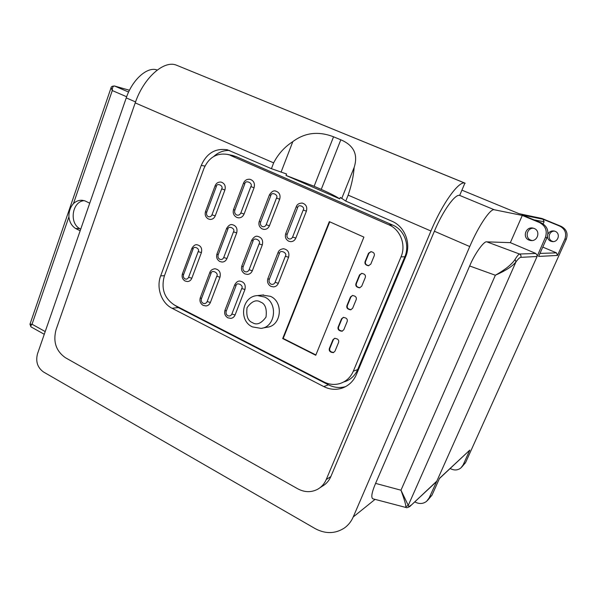 <?xml version="1.0" encoding="UTF-8"?>
<svg xmlns="http://www.w3.org/2000/svg" width="597" height="597" viewBox="0 0 597 597"><rect width="100%" height="100%" fill="white"/><g stroke="black" fill="none" stroke-linecap="round" stroke-linejoin="round"><path stroke-width="0.9" d="M196.622 244.755L197.01 244.755C200.861 245.665 202.331 248.285 201.413 252.613L191.831 278.224C190.958 280.291 189.51 281.403 187.488 281.553L185.077 281.015C182.443 279.321 181.555 276.941 182.406 273.874L182.436 273.807M231.837 224.651L232.263 224.666C236.211 225.733 237.688 228.472 236.696 232.89L226.964 258.501C225.979 260.777 224.36 261.964 222.099 262.053L219.815 261.508C216.987 259.747 216.039 257.232 216.965 253.964L216.987 253.897M239.248 281.112L239.763 281.068C244.188 281.851 245.919 284.65 244.942 289.478L235.099 314.947C234.24 316.947 232.83 318.089 230.845 318.373L227.823 317.805C225.009 315.992 224.069 313.455 225.002 310.186L225.032 310.112M275.254 191.01L275.665 191.062C279.381 192.324 280.724 195.032 279.702 199.197L269.419 225.785C268.314 228.263 266.508 229.472 264.016 229.405L262.359 228.964M301.843 203.04L302.306 203.092C306.074 204.301 307.448 206.987 306.418 211.144L295.821 238.099C294.746 240.487 292.993 241.666 290.56 241.651L288.776 241.195M283.09 248.748L283.65 248.748C287.978 249.74 289.627 252.576 288.582 257.262L278.336 283.306C277.374 285.508 275.769 286.702 273.545 286.896L270.851 286.336C267.904 284.508 266.926 281.903 267.904 278.523L267.926 278.463M257.016 236.315L257.516 236.322C261.755 237.39 263.352 240.255 262.307 244.919L252.322 270.747C251.322 273.053 249.665 274.277 247.352 274.419L244.815 273.851C241.852 272.008 240.867 269.374 241.845 265.956L241.867 265.896M249.621 179.234L250.001 179.294C253.77 180.622 255.128 183.436 254.076 187.734L244.076 214.039C242.904 216.681 241.009 217.942 238.39 217.838L236.8 217.39M210.39 302.463C209.51 304.552 208.04 305.716 205.987 305.955L203.129 305.373C200.316 303.56 199.368 301.007 200.293 297.724L201.45 298.679L211.002 273.419C211.465 269.135 219.174 272.919 216.763 276.254L219.994 277.202L210.39 302.463L207.159 301.56C206.241 303.388 204.89 303.963 203.099 303.298C201.465 302.224 200.913 300.687 201.45 298.679M220.748 182.04L221.077 182.085C224.606 183.286 225.882 185.913 224.92 189.965L215.226 215.883C214.166 218.315 212.435 219.495 210.047 219.412L208.54 219.002M554.509 231.099C548.844 230.882 546.994 239.352 552.277 241.263L553.329 241.584M547.942 234.091C549.285 231.666 551.344 230.636 554.128 231.009L555.128 231.315C560.896 233.39 558.158 242.651 552.106 241.561L550.71 241.181C548.695 240.24 547.606 238.681 547.442 236.502M529.002 240.076C522.054 237.516 525.77 226.293 532.979 228.099L534.143 228.457C540.882 230.897 537.696 241.8 530.636 240.516L529.002 240.076M532.061 240.546L530.83 240.173C524.666 237.927 526.815 227.957 533.427 228.211M262.255 295.075L270.508 296.343C284.075 302.134 281.254 326.193 266.941 327.26L262.441 328.111M462.19 190.264L518.987 213.666L541.964 218.472L561.143 226.338C566.486 229.181 568.202 233.457 566.299 239.166L465.556 462.63L461.697 467.167M450.213 468.511L450.869 468.854C454.511 470.57 457.839 470.279 460.854 467.988L463.078 465.033L469.809 450.093L439.556 478.264L431.997 495.174L429.146 497.943L436.84 481.092L410.527 505.846C410.93 505.98 406.647 508.45 406.087 507.517L405.826 506.659C405.841 504.54 404.221 499.055 400.968 490.204L408.266 505.413L405.826 506.659M414.788 501.868L415.288 502.144C419.43 504.174 423.206 503.898 426.624 501.308L429.146 497.943M157.123 70.006L157.123 70.006C147.511 66.192 132.362 79.505 126.243 97.901L37.477 353.872C35.521 361.618 37.536 367.662 43.529 371.998L315.126 528.591C325.425 534.091 335.156 533.912 344.32 528.054C348.238 525.27 351.208 521.577 353.223 516.972L469.757 246.554C478.503 226.024 490.435 208.346 494.264 209.756L459.675 195.42C455.175 193.727 442.832 210.928 434.385 231.24L469.757 246.554M515.077 259.382L515.957 261.904C512.599 266.195 505.734 270.642 495.353 275.239C505.353 269.575 511.927 264.292 515.077 259.382C517.121 256.091 518.599 254.3 519.502 254.016C520.868 254.77 521.308 255.882 520.823 257.359L537.069 256.501L545.352 237.516L547.001 237.651L538.613 256.434L557.508 255.434L564.881 239.054L566.299 239.166M561.143 226.338L559.673 226.076C565.068 228.95 566.807 233.278 564.881 239.054M545.352 237.516C547.568 230.808 545.561 225.785 539.337 222.457L522.3 215.435L494.264 209.756M559.673 226.076L543.031 219.248L522.121 214.957L541.054 222.763L539.337 222.457M319.873 487.816L322.358 486.197C326.178 484.018 329.007 480.816 330.842 476.578L326.238 479.533L430.937 231.009C442.362 203.465 459.056 180.443 464.891 183.13L459.675 195.42M469.809 450.093L439.422 478.563M542.785 247.098L556.471 252.859L557.508 255.434M543.031 219.248L544.098 221.771L543.151 223.897M427.586 500.376L431.997 495.174M410.758 505.629L436.385 481.727M330.842 476.578L434.385 231.24M522.3 215.435L510.345 242.651L535.867 253.486L519.502 254.016L486.816 241.852C484.122 240.658 474.6 253.897 469.66 265.978L375.58 483.391C371.871 492.115 370.916 497.241 372.722 498.756L372.909 498.808M537.263 255.65L535.867 253.486M537.069 256.501L436.84 481.092M556.471 252.859L539.972 253.404M547.001 237.651C549.195 231.017 547.21 226.054 541.054 222.763M510.345 242.651L486.816 241.852M534.046 219.875L544.098 221.771M465.182 183.212L176.428 65.17C164.003 59.864 143.601 77.856 135.213 102.893L55.999 329.872C52.954 341.82 56.081 351.096 65.394 357.7L297.746 488.801C304.574 492.428 311.209 492.585 317.656 489.264C321.522 487.07 324.38 483.824 326.238 479.533M406.176 507.54L372.722 498.756M128.601 92.057L114.639 86.058C113.072 85.886 112.288 87.386 112.288 90.55L111.102 87.64M89.729 203.189L85.08 200.935L82.423 200.301C79.088 200.01 76.11 201.099 73.476 203.562L112.288 90.55L126.654 96.759M84.192 200.644C72.282 201.413 68.901 222.718 79.692 228.614L80.729 229.136M80.162 230.785L75.558 228.472L79.692 228.614M114.467 85.99L129.467 90.259L114.467 85.99C112.229 86.05 111.079 86.677 111.027 87.863L29.969 324.223L32.044 324.238L68.901 216.883C69.513 222.069 71.737 225.935 75.558 228.472M45.208 331.574L32.044 324.238C30.805 325.522 30.447 326.395 30.962 326.857L31.051 326.91M68.901 216.883C68.804 211.547 70.334 207.107 73.476 203.562M333.551 136.803L340.82 139.795C353.834 145.332 358.275 154.548 354.148 167.436C353.499 176.167 351.499 185.406 348.148 195.137L345.767 201.092L391.93 221.226C404.863 226.502 411.467 243.658 405.572 256.941L356.364 374.618C353.372 381.393 348.529 385.931 341.842 388.222C335.708 390.087 329.686 389.542 323.775 386.587L172.07 308.276C161.429 303.052 156.071 287.724 160.668 275.881L201.249 165.429C206.681 153.198 215.383 147.989 227.367 149.787L271.426 168.675L273.65 162.869C278.172 154.033 284.56 146.952 292.821 141.623C304.91 132.586 318.485 130.982 333.551 136.803L314.119 186.279L286.03 175.436L339.738 198.868L340.327 197.406L345.767 201.092M339.738 198.868C336.439 196.57 330.275 193.413 321.253 189.391L340.82 139.795M354.148 167.436L341.7 198.577M321.253 189.391L314.119 186.279M271.426 168.675L286.59 174.003L286.03 175.436M281.068 172.16L292.821 141.623M229.666 150.496C223.688 150.22 218.368 152.228 213.696 156.511M174.548 305.119L178.264 307.559L172.07 308.276M323.775 386.587L328.432 384.819L178.264 307.559M328.432 384.819C334.022 387.61 339.738 388.214 345.596 386.632M344.476 381.781C350.558 379.774 354.954 375.707 357.663 369.58L404.826 256.762C410.042 244.994 404.199 229.793 392.729 225.091L236.128 156.586L232.039 155.347M357.663 369.58L353.327 371.177C350.588 377.386 346.148 381.498 339.999 383.528C334.566 385.102 329.245 384.595 324.037 381.998L174.637 305.171C164.332 298.433 160.906 288.702 164.354 275.978L203.943 168.451C208.793 157.526 216.577 152.832 227.285 154.369L236.128 156.586M392.729 225.091L388.781 224.778L230.457 155.429M388.781 224.778C400.386 229.532 406.296 244.942 401.02 256.874L404.826 256.762M353.327 371.177L401.02 256.874M372.871 252.292C374.237 253.083 374.677 254.27 374.207 255.829L370.789 264.135L368.439 265.747L366.446 265.075C365.088 264.277 364.64 263.098 365.11 261.546L368.513 253.247L370.983 251.628L372.871 252.292M363.939 274.038C365.289 274.836 365.737 276.015 365.267 277.568L361.685 286.269L359.521 287.844L357.282 287.112C355.939 286.306 355.499 285.135 355.961 283.59L359.521 274.904L361.797 273.307L363.939 274.038M354.849 296.157C356.193 296.963 356.633 298.142 356.17 299.679L352.626 308.291L350.64 309.828L348.26 309.089C346.924 308.276 346.491 307.104 346.954 305.574L350.476 296.978L352.566 295.418L354.849 296.157M345.85 318.067C347.178 318.88 347.618 320.052 347.155 321.582L343.79 329.768L341.969 331.26L339.462 330.529C338.133 329.701 337.701 328.537 338.163 327.022L341.514 318.843L343.432 317.328L345.85 318.067M337.253 338.977C338.581 339.805 339.014 340.969 338.559 342.484L334.954 351.237L333.283 352.678L330.663 351.954C329.35 351.126 328.925 349.954 329.372 348.454L332.954 339.715L334.723 338.245L337.253 338.977M329.328 221.636L363.909 237.113L315.753 355.26L282.687 338.566L329.328 221.636M214.524 268.777L214.987 268.754C219.3 269.605 220.972 272.426 219.994 277.202M371.05 251.635L368.939 253.247L365.543 261.523C365.073 263.076 365.513 264.255 366.871 265.053L368.797 265.725M361.864 273.307L359.954 274.874L356.402 283.545C355.931 285.082 356.372 286.262 357.715 287.06L359.894 287.799M352.633 295.418L350.917 296.918L347.394 305.5C346.939 307.03 347.372 308.194 348.708 309.007L351.014 309.753M343.506 317.32L341.962 318.753L338.618 326.917C338.163 328.432 338.596 329.596 339.917 330.417L342.342 331.163M334.805 338.23L333.417 339.596L329.835 348.32C329.387 349.82 329.82 350.991 331.126 351.82L333.656 352.558M329.738 221.823L283.202 338.447L282.687 338.566M283.202 338.447L315.88 354.946M188.592 277.292C187.786 278.933 186.585 279.463 184.988 278.889C183.533 277.941 183.048 276.568 183.525 274.762L182.406 273.874L191.921 248.307L193.055 249.15C193.465 245.307 200.316 248.628 198.174 251.635L188.592 277.292L191.831 278.224M223.726 257.523C222.838 259.307 221.517 259.889 219.771 259.277C218.174 258.27 217.644 256.792 218.166 254.837L216.965 253.964L226.621 228.397L227.853 229.226C228.308 225.069 235.815 228.584 233.464 231.86L223.726 257.523L226.964 258.501M231.867 314.052C230.964 315.835 229.621 316.395 227.845 315.731C226.226 314.671 225.681 313.164 226.218 311.201L225.002 310.186L234.763 284.769L236.009 285.732C236.472 281.545 244.113 285.291 241.71 288.545L231.867 314.052L235.099 314.947M269.419 225.785L266.187 224.733C265.284 226.517 263.956 227.114 262.195 226.539C260.59 225.562 260.053 224.099 260.59 222.151L259.285 221.271M295.821 238.099L292.597 237.054C291.717 238.77 290.411 239.345 288.687 238.778C287.12 237.822 286.597 236.412 287.12 234.531L285.747 233.599M275.12 282.344C274.172 284.179 272.777 284.769 270.926 284.12C269.24 283.053 268.68 281.523 269.247 279.508L267.904 278.523L278.053 252.538L279.426 253.464C279.911 249.173 287.858 252.897 285.359 256.255L275.12 282.344L278.336 283.306M249.098 269.777C248.136 271.665 246.71 272.284 244.83 271.628C243.113 270.545 242.546 268.963 243.113 266.881L241.845 265.956L251.74 240.188L253.038 241.061C253.531 236.636 261.62 240.427 259.076 243.904L249.098 269.777L252.322 270.747M244.076 214.039L240.837 212.98C239.867 214.913 238.442 215.569 236.554 214.957C234.837 213.905 234.263 212.323 234.83 210.211L233.599 209.375M215.226 215.883L211.98 214.838C211.137 216.562 209.875 217.151 208.219 216.599C206.696 215.659 206.189 214.248 206.689 212.368L205.532 211.539M252.471 322.649C247.845 320.932 246.039 315.932 247.061 307.656C251.777 301.194 256.262 299.321 260.531 302.037C265.217 303.731 267.038 308.753 266.001 317.111C261.217 323.574 256.703 325.417 252.471 322.649M257.598 295.582L264.59 297.022C278.314 302.903 275.471 327.305 260.993 328.38L252.315 326.872C238.248 320.477 241.986 296.045 257.598 295.582L263.59 294.925M465.556 462.63L463.078 465.033M375.065 499.368L353.223 516.972M126.243 97.901L135.556 101.93M411.124 505.062C409.46 506.599 408.512 506.711 408.266 505.413L515.957 261.904C518.121 258.964 519.741 257.449 520.823 257.359M469.66 265.978L495.353 275.239L400.968 490.204L375.58 483.391M464.891 183.13L176.428 65.17M348.148 195.137L430.937 231.009M135.213 102.893L273.65 162.869M204.965 166.063L201.249 165.429M160.668 275.881L164.459 275.687M201.413 252.613L198.174 251.635M191.943 248.248L191.921 248.307C193.57 245.568 195.271 244.382 197.01 244.755M183.525 274.762L193.055 249.15M236.696 232.89L233.464 231.86M226.644 228.345L226.621 228.397C228.539 225.39 230.42 224.144 232.263 224.666M218.166 254.837L227.853 229.226M244.942 289.478L241.71 288.545M234.785 284.702L234.763 284.769C236.248 282.15 237.912 280.911 239.763 281.068M226.218 311.201L236.009 285.732M279.702 199.197L276.471 198.092L266.187 224.733M269.478 194.734L270.814 195.562C271.277 191.428 278.851 194.809 276.471 198.092M260.59 222.151L270.814 195.562M306.418 211.144L303.194 210.047L292.597 237.054M296.254 206.704L297.664 207.577C298.119 203.584 305.537 206.883 303.194 210.047M287.12 234.531L297.664 207.577M368.939 253.247L368.513 253.247M365.543 261.523L365.11 261.546M366.871 265.053L366.446 265.075M367.856 265.501L367.431 265.523M359.954 274.874L359.521 274.904M356.402 283.545L355.961 283.59M357.715 287.06L357.282 287.112M358.79 287.567L358.357 287.62M350.917 296.918L350.476 296.978M347.394 305.5L346.954 305.574M348.708 309.007L348.26 309.089M349.767 309.522L349.327 309.597M341.962 318.753L341.514 318.843M338.618 326.917L338.163 327.022M339.917 330.417L339.462 330.529M340.969 330.932L340.514 331.044M333.417 339.596L332.954 339.715M329.835 348.32L329.372 348.454M331.126 351.82L330.663 351.954M332.171 352.342L331.708 352.476M288.582 257.262L285.359 256.255M278.075 252.486L278.053 252.538C278.799 250.307 280.665 249.039 283.65 248.748M269.247 279.508L279.426 253.464M262.307 244.919L259.076 243.904M251.762 240.136L251.74 240.188C253.68 237.128 255.606 235.845 257.516 236.322M243.113 266.881L253.038 241.061M254.076 187.734L250.837 186.622L240.837 212.98M243.509 183.13L244.777 183.906C245.263 179.428 253.389 183.048 250.837 186.622M234.83 210.211L244.777 183.906M209.845 272.441L211.002 273.419M200.323 297.649L209.816 272.508C210.495 270.389 212.219 269.143 214.987 268.754M216.763 276.254L207.159 301.56M224.92 189.965L221.674 188.876L211.98 214.838M215.151 185.682L216.338 186.451C216.763 182.458 223.92 185.689 221.674 188.876M206.689 212.368L216.338 186.451M275.665 191.062C273.68 190.331 271.613 191.562 269.463 194.771L259.27 221.315C258.314 224.644 259.285 227.181 262.195 228.927L264.016 229.405M302.306 203.092C299.127 203.092 297.105 204.308 296.239 206.741L285.724 233.643C284.769 236.927 285.732 239.434 288.612 241.158L290.56 241.651M250.001 179.294C246.934 178.988 244.77 180.279 243.501 183.167L233.584 209.42C232.599 212.89 233.606 215.532 236.621 217.345L238.39 217.838M221.077 182.085C218.256 181.854 216.278 183.063 215.136 185.719L205.517 211.592C204.614 214.793 205.555 217.248 208.331 218.942L210.047 219.412M552.106 241.561L552.994 241.606M531.673 240.569L530.636 240.516M29.969 324.223L30.962 326.857L44.26 334.29M341.842 388.222L344.939 386.968M227.285 154.369L232.994 155.541"/></g></svg>
